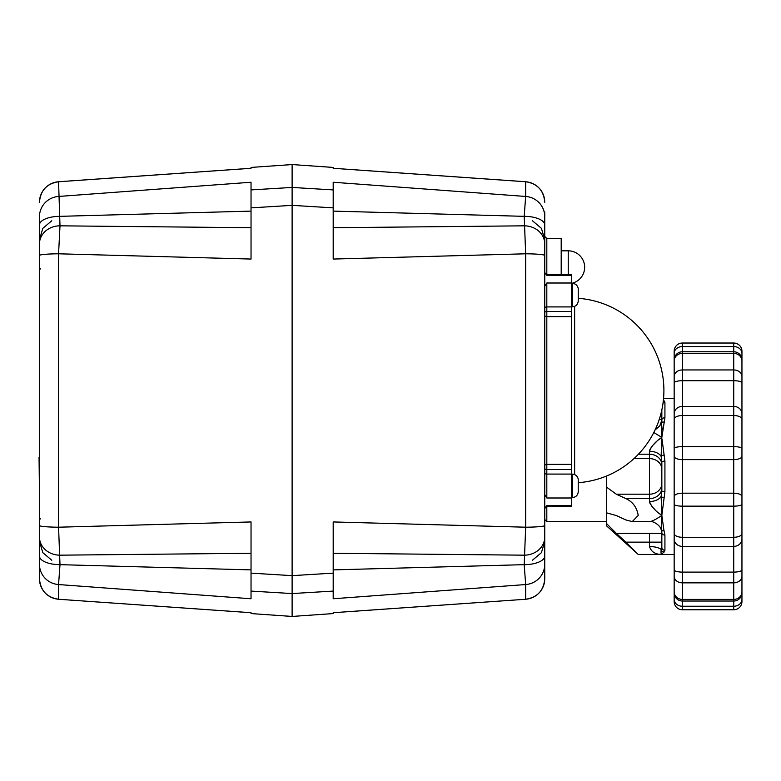 <?xml version="1.0" encoding="UTF-8"?>
<svg xmlns="http://www.w3.org/2000/svg" width="781" height="781" viewBox="0 0 781 781"><rect width="100%" height="100%" fill="white"/><g stroke="black" fill="none" stroke-linecap="round" stroke-linejoin="round"><path stroke-width="1.17" d="M39.46 224.977L39.46 255.494A20.54 1.708 0 0 1 58.565 253.796L251.033 259.058L251.033 189.91L251.033 207.863L292.114 205.354L292.114 575.646L251.033 573.137L251.033 521.942L58.565 527.204L58.565 253.796L60 225.826L58.565 181.739C46.85 183.584 40.485 190.418 39.46 202.23L39.46 202.24A20.54 20.531 0 0 1 58.565 181.758L251.033 168.296L251.033 167.427L292.114 164.557L292.114 187.44L251.033 189.91L251.033 182.246L58.565 196.451A20.54 20.345 0 0 0 39.46 216.747L39.46 224.977A20.54 8.64 0 0 1 60 216.337L251.033 211.114M39.46 255.494L39.46 564.253A20.54 20.345 0 0 0 58.565 584.549L251.033 598.754L251.033 573.137L251.033 589.206M251.033 227.72L60 225.826A20.54 18.139 0 0 0 39.46 243.955M251.033 569.886L60 564.663L58.565 527.204A20.54 1.708 0 0 1 39.46 525.506M39.46 535.59L39.46 513.742M39.46 267.258L39.46 245.41M39.46 537.045A20.54 18.139 0 0 0 60 555.174L251.033 553.28M39.46 556.023A20.54 8.64 0 0 0 60 564.663L58.565 584.549L58.565 599.242A20.54 20.531 180 0 1 39.46 578.76L39.46 569.085M39.46 564.253L39.46 578.76C40.485 590.582 46.85 597.416 58.565 599.261L251.033 612.704L251.033 613.573L292.114 616.443L292.114 593.56L292.114 616.443L333.194 613.573L333.194 612.704L525.652 599.261C537.367 597.416 543.732 590.582 544.757 578.77L544.757 211.915M251.033 591.09L292.114 593.56L292.114 164.557L333.194 167.427L333.194 168.296L525.652 181.758A20.54 20.531 -0 0 1 544.757 202.24C543.732 190.418 537.367 183.584 525.652 181.739L525.652 196.451A20.54 20.345 0 0 1 544.757 216.747M333.194 211.114L524.217 216.337L525.652 196.451L333.194 182.246L333.194 207.863L333.194 189.91L292.114 187.44L292.114 205.354L333.194 207.863L333.194 259.058L525.652 253.796A20.54 1.708 0 0 1 544.757 255.494L544.757 236.448L546.817 238.498L561.197 238.498L561.197 274.6M333.194 553.28L524.217 555.174A20.54 18.139 0 0 0 544.757 537.045M606.378 521.591L546.817 521.591L544.757 519.541L544.757 535.59M544.757 224.977A20.54 8.64 -0 0 0 524.217 216.337L525.652 253.796L525.652 527.204A20.54 1.708 0 0 0 544.757 525.506M544.757 494.568L546.817 497.995L571.467 497.995L571.467 274.6L546.817 274.6L546.817 238.498M333.194 569.886L524.217 564.663L525.652 527.204L333.194 521.942L333.194 591.09L333.194 573.137L292.114 575.646L292.114 593.56L333.194 591.09L333.194 598.754L525.652 584.549A20.54 20.345 0 0 0 544.757 564.253L544.757 578.76A20.54 20.531 180 0 1 525.652 599.242L525.652 584.549L524.217 564.663A20.54 8.64 0 0 0 544.757 556.023M544.757 315.26A2.05 1.396 0 0 0 546.817 316.647L546.817 311.512A2.05 1.181 0 0 0 545.363 311.853A2.05 1.181 0 0 0 544.757 312.683L544.757 465.74A2.05 1.396 180 0 1 546.817 464.353L546.817 316.647L571.467 316.647M571.467 311.512L546.817 311.512L546.817 283.005L544.757 286.432L544.757 272.559L546.817 275.351L571.467 275.351M546.817 283.005L571.467 283.005M546.817 521.591L546.817 505.649L544.757 508.441M544.757 508.46L546.817 506.4L571.467 506.4L571.467 497.995M546.817 505.649L571.467 505.649M333.194 227.72L524.217 225.826A20.54 18.139 0 0 1 544.757 243.955M578.243 482.687A92.431 92.431 0 0 0 663.899 390.5A92.431 92.431 0 0 0 578.243 298.313M572.385 283.425L572.385 306.845C575.919 306.474 577.872 304.522 578.243 300.988L578.243 289.282A5.857 5.857 0 0 0 572.385 283.425L571.467 283.425M572.385 474.155L572.385 497.575C575.919 497.204 577.872 495.252 578.243 491.718L578.243 480.012A5.857 5.857 0 0 0 572.385 474.155L571.467 474.155M664.035 552.128A3.085 2.87 -129.8 0 1 661.126 549.502C660.882 553.153 661.116 554.803 661.839 554.451L664.924 550.322L664.924 535.073A3.085 2.314 180 0 1 661.839 532.749L661.839 547.403L661.839 542.131L625.845 542.131L616.287 533.325L661.839 533.325L661.839 530.416M659.232 419.475L661.839 419.475L661.839 422.384L661.839 409.879L661.839 420.051A3.085 2.314 0 0 1 664.924 417.728L664.924 402.479L663.411 399.931M741.95 599.437L741.95 592.818A8.22 8.22 0 0 1 733.73 601.028L733.73 606.241A8.22 6.804 0 0 0 741.95 599.437L741.95 601.555A8.22 8.22 0 0 1 733.73 609.776L682.379 609.776A8.22 8.22 0 0 1 674.169 601.555L674.169 592.447M674.169 360.363L674.169 351.245A8.22 8.22 0 0 1 682.379 343.025L733.73 343.025A8.22 8.22 0 0 1 741.95 351.245L741.95 353.363A8.22 6.804 180 0 0 733.73 346.559L733.73 351.772A8.22 8.22 0 0 1 741.95 359.992L741.95 360.959A8.22 7.566 180 0 0 733.73 353.383L733.73 369.95L682.379 369.95A8.22 6.551 180 0 0 674.169 376.501L674.169 592.818A8.22 8.22 0 0 0 682.379 601.028L682.379 599.418A8.22 7.566 180 0 1 674.169 591.842M741.95 592.818L741.95 406.559M741.95 360.363L741.95 353.363M674.169 382.954A8.22 2.245 180 0 1 682.379 380.698L733.73 380.698L733.73 406.413L682.379 406.413L682.379 353.383A8.22 7.566 180 0 0 674.169 360.959L674.169 359.992A8.22 8.22 0 0 1 682.379 351.772L682.379 343.025M661.839 487.92A12.32 10.67 0 0 1 658.237 495.466A12.32 10.67 0 0 1 649.519 498.59L625.845 498.59C632.766 501.802 636.886 507.406 638.223 515.431L632.268 521.591L625.845 519.941L616.287 515.538L606.378 512.785L606.378 525.701L638.223 554.451L674.169 554.451L674.169 570.023M674.169 398.349L663.557 398.349M663.918 530.319L661.839 515.431L664.924 491.649L664.924 461.151L661.995 438.971M664.006 454.845L664.035 454.933A3.085 0.81 -16.8 0 0 661.126 456.436L661.839 461.756L661.839 491.054A3.085 0.605 0 0 0 664.924 491.649M663.059 426.738L662.981 427.246M662.893 427.89L662.698 429.384M741.95 546.241L741.95 496.54A8.22 3.358 0 0 0 733.73 493.182L733.73 537.279L682.379 537.279A8.22 3.749 180 0 1 674.169 533.53M664.035 422.14A3.085 2.06 -158 0 0 661.175 423.126A3.085 2.06 -158 0 0 661.126 423.263L661.839 437.37L664.924 417.728M664.924 535.073L664.035 530.66A3.085 2.06 -22 0 1 661.175 529.674L661.126 529.538A3.085 2.06 -22 0 0 661.175 529.674L661.839 532.749L661.126 529.538L661.839 515.431C655.279 519.834 651.178 521.845 649.519 521.444M664.924 402.479A3.085 2.919 180 0 0 663.03 403.094M658.881 439.625L661.839 437.37L661.126 456.436A12.32 7.742 0 0 0 649.519 451.281L649.519 454.21A12.32 10.67 180 0 1 658.237 457.334A12.32 10.67 180 0 1 661.839 464.88M661.107 423.322L661.839 420.051L659.789 425.899L655.015 430.028M664.924 461.151A3.085 0.605 180 0 0 661.839 461.756M649.519 533.325L649.519 546.563A12.32 4.432 180 0 1 661.126 549.502L661.839 547.403A3.085 2.919 0 0 0 664.924 550.322M664.035 497.868A3.085 0.81 -163.2 0 1 661.126 496.365L661.839 515.431L658.881 513.176M661.839 491.054L661.126 496.365A12.32 7.742 180 0 1 649.519 501.519C651.178 506.371 655.279 511.008 661.839 515.431M663.323 400.819A3.085 2.87 -50.2 0 1 664.035 400.682M661.107 529.479C660.16 525.174 652.994 520.79 649.851 521.591L632.268 521.591M653.785 432.528L661.839 437.37C655.279 441.792 651.178 446.429 649.519 451.281M655.405 510.149L652.301 506.898M652.135 506.703L649.812 502.993M649.812 502.984L649.616 502.349M649.616 450.452L649.812 449.807M650.358 448.645L650.739 448.011M651.627 446.742L652.125 446.107M652.301 445.902L656.421 441.714M649.519 546.563C651.178 551.816 655.279 554.442 661.839 554.451M625.845 542.131L638.223 554.451M606.378 523.397L616.287 533.325M625.845 498.59L616.287 494.188L649.519 494.188L649.519 501.519M606.378 512.785L606.378 487.012L616.287 494.188M606.378 476.088L606.378 487.012M674.169 532.876L674.169 503.999M674.169 352.68L674.169 362.052M674.169 594.771L674.169 600.101M674.169 382.778L674.169 385.629M674.169 360.959L674.169 376.501M741.95 354.554L741.95 363.282M741.95 600.101L741.95 594.771M741.95 362.052L741.95 352.7M741.95 570.023L741.95 567.172M741.95 385.629L741.95 382.778M674.169 456.26A8.22 3.358 180 0 0 682.379 459.618L682.379 415.531L733.73 415.531L733.73 493.182L682.379 493.182L682.379 459.618L733.73 459.618A8.22 3.358 0 0 0 741.95 456.26L741.95 360.959M39.46 443.393L39.46 457.637M39.46 493.338L39.05 457.207M544.757 468.317A2.05 1.181 180 0 0 545.363 469.147A2.05 1.181 180 0 0 546.817 469.488L571.467 469.488M544.757 472.905A2.05 1.181 180 0 0 545.363 473.735A2.05 1.181 180 0 0 546.817 474.087L546.817 464.353L571.467 464.353M546.817 497.995L546.817 474.087L571.467 474.087M544.757 308.095A2.05 1.181 0 0 1 545.363 307.265A2.05 1.181 0 0 1 546.817 306.913L571.467 306.913M546.817 275.351L544.757 272.54M574.64 474.604L574.64 306.396M568.246 274.6L568.246 250.828L561.197 250.828M674.169 353.363A8.22 6.804 0 0 1 682.379 346.559L733.73 346.559L733.73 343.025M682.379 609.776L682.379 606.241L733.73 606.241L733.73 609.776M674.169 599.437A8.22 6.804 180 0 0 682.379 606.241L682.379 601.028L733.73 601.028L733.73 599.418L682.379 599.418L682.379 582.851L733.73 582.851L733.73 599.418A8.22 7.566 0 0 0 741.95 591.842M733.73 351.772L733.73 353.383L682.379 353.383L682.379 351.772L733.73 351.772M741.95 569.847A8.22 2.245 0 0 1 733.73 572.102L682.379 572.102L682.379 546.388L733.73 546.388L733.73 582.851A8.22 6.551 0 0 0 741.95 576.3M674.169 576.3A8.22 6.551 180 0 0 682.379 582.851L682.379 572.102A8.22 2.245 180 0 1 674.169 569.847M674.169 538.997A8.22 7.39 180 0 0 682.379 546.388L682.379 506.147A8.22 1.835 180 0 1 674.169 504.321M741.95 533.53A8.22 3.749 0 0 1 733.73 537.279L733.73 546.388A8.22 7.39 0 0 0 741.95 538.997M741.95 504.321A8.22 1.835 0 0 1 733.73 506.147L682.379 506.147L682.379 493.182A8.22 3.358 180 0 0 674.169 496.54M741.95 413.803A8.22 7.39 180 0 0 733.73 406.413L733.73 415.531A8.22 3.749 180 0 1 741.95 419.27M674.169 419.27A8.22 3.749 180 0 1 682.379 415.531L682.379 406.413A8.22 7.39 180 0 0 674.169 413.803M741.95 376.501A8.22 6.551 180 0 0 733.73 369.95L733.73 380.698A8.22 2.245 180 0 1 741.95 382.954M638.428 454.21L649.519 454.21L649.519 458.613L633.947 458.613M661.839 469.283A12.32 10.67 180 0 0 658.237 461.737A12.32 10.67 180 0 0 649.519 458.613L649.519 494.188A12.32 10.67 0 0 0 658.237 491.064A12.32 10.67 0 0 0 661.839 483.517M741.95 448.479A8.22 1.835 180 0 0 733.73 446.654L682.379 446.654A8.22 1.835 180 0 0 674.169 448.479M51.79 220.759L42.818 228.335L39.46 239.582M51.79 560.241L42.818 552.665L39.46 541.418M58.565 599.261L251.033 612.724M58.565 181.739L251.033 168.276M40.485 518.935L39.46 517.91M40.485 268.752L39.46 269.777M532.437 560.241L541.409 552.665L544.757 541.418M532.437 220.759L541.409 228.335L544.757 239.582M525.652 181.739L333.194 168.276M525.652 599.261L333.194 612.724M572.385 306.845L571.467 306.845M572.385 497.575L571.467 497.575M571.467 283.366A16.43 16.43 0 0 0 568.246 250.828"/></g></svg>
